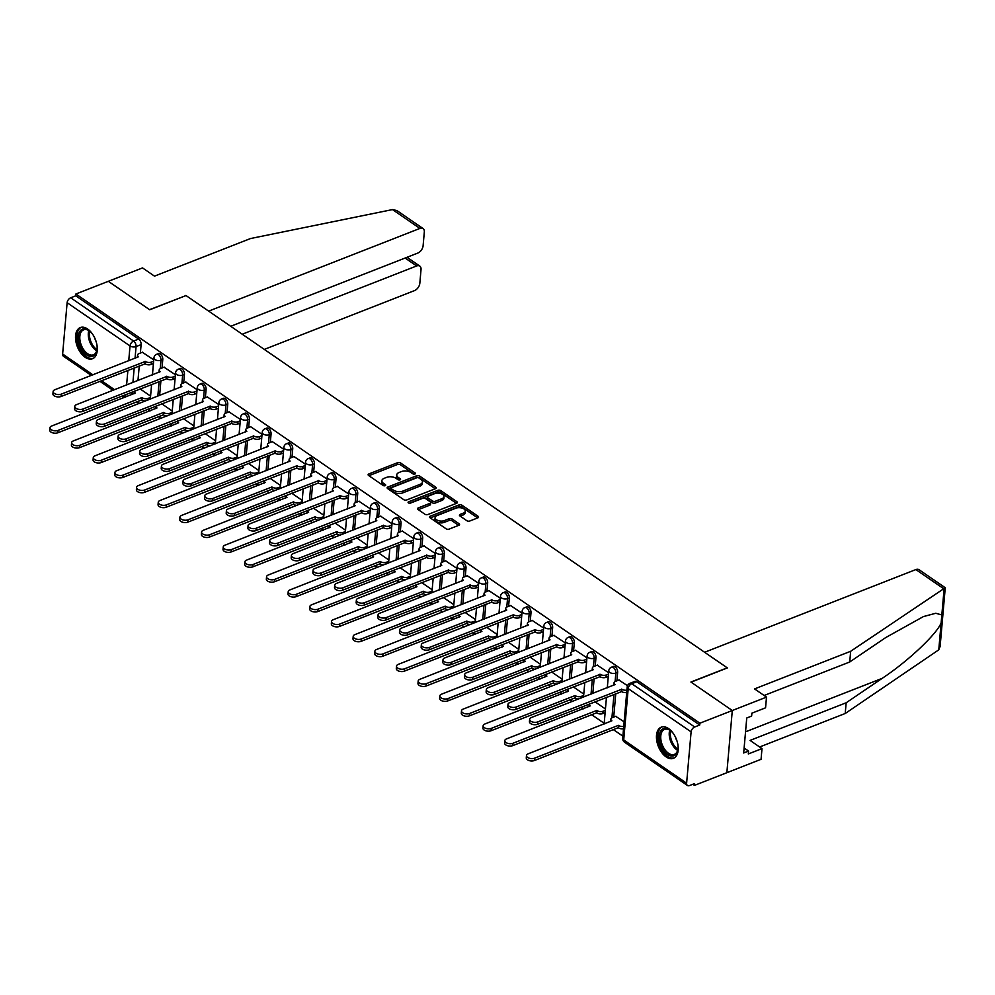 <?xml version="1.0" encoding="UTF-8"?>
<svg xmlns="http://www.w3.org/2000/svg" width="995" height="995" viewBox="0 0 995 995"><rect width="100%" height="100%" fill="white"/><g stroke="black" fill="none" stroke-linecap="round" stroke-linejoin="round"><path stroke-width="1.49" d="M414.915 474.043A1.48 0.784 5 0 0 415.437 473.521A1.48 0.784 5 0 0 415.089 472.948L400.599 462.986A2.102 1.119 5 0 0 397.639 462.675L368.859 473.943A2.102 1.119 5 0 0 368.125 474.702A2.102 1.119 5 0 0 368.635 475.51L383.112 485.473A1.48 0.784 5 0 0 385.177 485.684A1.48 0.784 5 0 0 385.699 485.162A1.48 0.784 5 0 0 385.351 484.59L383.473 483.296A6.741 3.57 5 0 1 381.869 480.709A6.741 3.57 5 0 1 384.232 478.296L386.632 477.364A6.741 3.57 5 0 1 396.109 478.359L397.975 479.652A1.48 0.784 5 0 0 400.052 479.864A1.48 0.784 5 0 0 400.562 479.341A1.48 0.784 5 0 0 400.214 478.769L398.348 477.488A6.741 3.57 5 0 1 396.744 474.889A6.741 3.57 5 0 1 399.094 472.476L401.495 471.543A6.741 3.57 5 0 1 410.972 472.538L412.85 473.831A1.48 0.784 5 0 0 414.915 474.043M87.647 329.009A16.741 9.701 -111.4 0 0 80.309 327.554A16.741 9.701 -111.4 0 0 75.819 341.061A16.741 9.701 -111.4 0 0 85.172 357.292A16.741 9.701 -111.4 0 0 92.51 358.735A16.741 9.701 -111.4 0 0 96.988 345.228A16.741 9.701 -111.4 0 0 87.647 329.009M668.578 728.601A16.741 9.701 -111.4 0 0 661.24 727.158A16.741 9.701 -111.4 0 0 656.75 740.653A16.741 9.701 -111.4 0 0 666.103 756.884A16.741 9.701 -111.4 0 0 673.441 758.327A16.741 9.701 -111.4 0 0 677.918 744.832A16.741 9.701 -111.4 0 0 668.578 728.601M466.817 520.696A2.102 1.119 5 0 0 469.777 521.007L477.849 517.848A2.102 1.119 5 0 0 478.583 517.089A2.102 1.119 5 0 0 478.085 516.281L462.003 505.224A2.102 1.119 5 0 0 459.043 504.913L430.263 516.181A2.102 1.119 5 0 0 429.529 516.927A2.102 1.119 5 0 0 430.027 517.736L446.108 528.805A2.102 1.119 5 0 0 449.068 529.116L458.819 525.298A2.102 1.119 5 0 0 459.553 524.539A2.102 1.119 5 0 0 459.056 523.731L452.178 518.992A2.102 1.119 5 0 0 449.218 518.681L444.379 520.584A5.634 2.985 5 0 1 438.26 520.609A5.634 2.985 5 0 1 435.113 517.574A5.634 2.985 5 0 1 437.091 515.559L456.033 508.146A5.634 2.985 5 0 1 462.153 508.122A5.634 2.985 5 0 1 465.287 511.144A5.634 2.985 5 0 1 463.322 513.159L460.163 514.403A2.102 1.119 5 0 0 459.429 515.149A2.102 1.119 5 0 0 459.926 515.957L466.817 520.696M230.716 326.298L417.751 253.091A6.443 3.992 124.5 0 0 423.111 245.74L424.318 231.959A6.443 3.992 124.5 0 0 423.086 228.564A6.443 3.992 124.5 0 0 419.915 228.427L392.503 209.584L250.566 238.526L154.474 276.137L142.534 267.916L108.331 281.311L149.698 309.768L186.028 295.552L727.245 667.832L690.928 682.048L732.295 710.517L699.883 723.203L75.906 293.998L75.757 295.813L70.707 297.791L133.604 341.049A4.291 2.487 68.6 0 1 136.066 346.583L135.034 358.362M185.866 295.614L149.561 309.681L108.331 281.311L75.906 293.998M435.462 488.694A2.102 1.119 5 0 0 436.196 487.936A2.102 1.119 5 0 0 435.698 487.127L419.616 476.07A2.102 1.119 5 0 0 416.656 475.759L387.876 487.015A2.102 1.119 5 0 0 387.142 487.774A2.102 1.119 5 0 0 387.64 488.582L403.721 499.652A2.102 1.119 5 0 0 406.681 499.963L435.462 488.694M440.81 490.647L456.892 501.704A2.102 1.119 5 0 1 457.389 502.512A2.102 1.119 5 0 1 456.655 503.271L427.875 514.539A2.102 1.119 5 0 1 424.915 514.228L418.037 509.49A2.102 1.119 5 0 1 417.539 508.681A2.102 1.119 5 0 1 418.273 507.923L429.939 503.358A2.102 1.119 5 0 0 430.673 502.599A2.102 1.119 5 0 0 430.176 501.791L425.611 498.657A2.102 1.119 5 0 0 422.651 498.346L410.5 503.097A1.48 0.784 5 0 1 408.895 503.109A1.48 0.784 5 0 1 408.074 502.313A1.48 0.784 5 0 1 408.584 501.791L437.85 490.336A2.102 1.119 5 0 1 440.81 490.647L440.648 492.463L456.469 503.346M766.498 697.122L765.565 707.818L751.884 713.179L751.635 716.077L746.747 717.992L743.688 752.979L748.576 751.076L748.315 753.974L761.996 748.613L761.063 759.309L726.86 772.705L732.295 710.517L691.065 682.147L727.382 667.931L704.609 652.272L915.873 569.575A6.443 3.992 -55.5 0 1 919.044 569.712L945.238 587.722L850.663 651.29L754.558 688.913L766.498 697.122L732.295 710.517L726.86 772.705L694.448 785.391L692.818 784.271M136.85 401.843L139.225 403.472M147.72 409.318L149.524 410.562M158.503 416.743L160.879 418.373M169.374 424.218L171.19 425.462M180.17 431.643L182.545 433.273M191.04 439.118L192.843 440.362M201.823 446.544L204.199 448.173M212.694 454.019L214.51 455.262M223.489 461.444L225.865 463.073M234.36 468.919L236.163 470.162M245.143 476.344L247.519 477.973M256.013 483.819L257.829 485.062M266.809 491.231L269.185 492.873M277.68 498.719L279.483 499.963M288.463 506.132L290.839 507.773M299.333 513.619L301.149 514.863M310.129 521.032L312.505 522.673M320.999 528.507L322.803 529.763M331.783 535.932L334.158 537.561M342.653 543.407L344.469 544.651M353.449 550.832L355.824 552.461M364.319 558.307L366.123 559.551M375.103 565.732L377.478 567.361M385.973 573.207L387.789 574.451M396.769 580.632L399.144 582.262M407.639 588.107L409.442 589.351M418.422 595.532L420.798 597.162M429.293 603.007L431.109 604.251M440.088 610.433L442.464 612.062M450.959 617.907L452.762 619.151M461.742 625.32L464.118 626.962M472.613 632.808L474.428 634.051M483.408 640.22L485.784 641.862M494.279 647.708L496.082 648.951M505.062 655.12L507.438 656.762M515.932 662.608L517.748 663.852M526.728 670.021L529.104 671.662M537.598 677.495L539.402 678.752M548.382 684.921L550.757 686.55M559.252 692.396L561.068 693.639M570.048 699.821L572.423 701.45M580.918 707.296L582.722 708.539M591.702 714.721L604.388 723.44M613.368 729.621L622.882 736.163M699.883 723.203L699.721 725.007L694.672 726.984A4.291 2.662 124.5 0 0 691.102 731.885L686.612 783.202A4.291 2.662 124.5 0 0 687.433 785.465A4.291 2.662 124.5 0 0 689.547 785.553L694.597 783.575L694.448 785.391M75.757 295.813L138.653 339.071A4.291 2.487 68.6 0 1 141.116 344.606L140.37 353.051M139.25 365.886L137.957 380.6M91.366 375.451L63.469 356.26A4.291 2.662 -55.5 0 1 62.635 353.996L67.125 302.691A4.291 2.662 -55.5 0 1 70.707 297.791M175.418 374.742L164.013 367.18M197.072 389.642L185.667 382.08M218.738 404.542L207.333 396.968M240.392 419.442L228.987 411.868M262.058 434.342L250.653 426.768M283.712 449.242L272.307 441.668M305.378 464.143L293.973 456.568M327.032 479.043L315.626 471.468M348.698 493.93L337.293 486.368M370.351 508.831L358.946 501.269M392.018 523.731L380.612 516.169M413.671 538.631L402.278 531.056M435.337 553.531L423.932 545.956M456.991 568.431L445.598 560.857M478.657 583.331L467.252 575.757M500.311 598.231L488.918 590.657M521.977 613.131L510.572 605.557M543.631 628.019L532.238 620.457M565.297 642.919L553.892 635.357M586.951 657.819L575.558 650.257M608.617 672.719L597.211 665.157M627.497 685.704L618.878 680.045M624.139 721.848L615.694 716.313M617.634 672.384L615.843 673.093A4.291 2.487 68.6 0 0 614.512 668.677A4.291 2.487 68.6 0 0 611.49 667.185L613.293 666.476A4.291 2.487 -111.4 0 1 616.303 667.981A4.291 2.487 -111.4 0 1 617.634 672.384L616.888 680.829M615.768 693.652L613.716 717.084M595.968 657.484L594.177 658.192A4.291 2.487 68.6 0 0 592.846 653.777A4.291 2.487 68.6 0 0 589.836 652.285L591.627 651.576A4.291 2.487 -111.4 0 1 594.637 653.081A4.291 2.487 -111.4 0 1 595.968 657.484L595.234 665.929M594.102 678.752L592.821 693.465M574.314 642.583L572.523 643.292A4.291 2.487 68.6 0 0 571.192 638.889A4.291 2.487 68.6 0 0 568.17 637.385L569.973 636.676A4.291 2.487 -111.4 0 1 572.983 638.181A4.291 2.487 -111.4 0 1 574.314 642.583L573.568 651.029M572.448 663.864L571.155 678.565M552.648 627.683L550.857 628.392A4.291 2.487 68.6 0 0 549.526 623.989A4.291 2.487 68.6 0 0 546.516 622.484L548.307 621.775A4.291 2.487 -111.4 0 1 551.317 623.28A4.291 2.487 -111.4 0 1 552.648 627.683L551.914 636.128M550.782 648.964L549.501 663.677M530.994 612.796L529.203 613.492A4.291 2.487 68.6 0 0 527.872 609.089A4.291 2.487 68.6 0 0 524.85 607.584L526.654 606.888A4.291 2.487 -111.4 0 1 529.663 608.38A4.291 2.487 -111.4 0 1 530.994 612.796L530.248 621.228M529.129 634.064L527.835 648.777M509.328 597.895L507.537 598.592A4.291 2.487 68.6 0 0 506.206 594.189A4.291 2.487 68.6 0 0 503.196 592.684L504.987 591.988A4.291 2.487 -111.4 0 1 507.997 593.48A4.291 2.487 -111.4 0 1 509.328 597.895L508.594 606.328M507.462 619.164L506.181 633.877M487.674 582.995L485.883 583.692A4.291 2.487 68.6 0 0 484.553 579.289A4.291 2.487 68.6 0 0 481.53 577.784L483.334 577.088A4.291 2.487 -111.4 0 1 486.344 578.592A4.291 2.487 -111.4 0 1 487.674 582.995L486.928 591.428M485.809 604.263L484.515 618.977M466.008 568.095L464.217 568.792A4.291 2.487 68.6 0 0 462.886 564.389A4.291 2.487 68.6 0 0 459.877 562.884L461.668 562.187A4.291 2.487 -111.4 0 1 464.677 563.692A4.291 2.487 -111.4 0 1 466.008 568.095L465.274 576.54M464.143 589.363L462.862 604.077M444.355 553.195L442.564 553.892A4.291 2.487 68.6 0 0 441.233 549.489A4.291 2.487 68.6 0 0 438.21 547.984L440.014 547.287A4.291 2.487 -111.4 0 1 443.024 548.792A4.291 2.487 -111.4 0 1 444.355 553.195L443.608 561.64M442.489 574.463L441.195 589.177M422.688 538.295L420.897 538.991A4.291 2.487 68.6 0 0 419.567 534.589A4.291 2.487 68.6 0 0 416.557 533.096L418.348 532.387A4.291 2.487 -111.4 0 1 421.358 533.892A4.291 2.487 -111.4 0 1 422.688 538.295L421.955 546.74M420.823 559.563L419.542 574.277M401.035 523.395L399.244 524.104A4.291 2.487 68.6 0 0 397.913 519.688A4.291 2.487 68.6 0 0 394.891 518.196L396.694 517.487A4.291 2.487 -111.4 0 1 399.704 518.992A4.291 2.487 -111.4 0 1 401.035 523.395L400.288 531.84M399.169 544.663L397.876 559.377M379.369 508.495L377.578 509.204A4.291 2.487 68.6 0 0 376.247 504.788A4.291 2.487 68.6 0 0 373.237 503.296L375.028 502.587A4.291 2.487 -111.4 0 1 378.038 504.092A4.291 2.487 -111.4 0 1 379.369 508.495L378.635 516.94M377.503 529.775L376.222 544.476M357.715 493.595L355.911 494.304A4.291 2.487 68.6 0 0 354.593 489.901A4.291 2.487 68.6 0 0 351.571 488.396L353.362 487.687A4.291 2.487 -111.4 0 1 356.384 489.192A4.291 2.487 -111.4 0 1 357.715 493.595L356.969 502.04M355.849 514.875L354.556 529.576M336.049 478.694L334.258 479.403A4.291 2.487 68.6 0 0 332.927 475.001A4.291 2.487 68.6 0 0 329.917 473.496L331.708 472.799A4.291 2.487 -111.4 0 1 334.718 474.292A4.291 2.487 -111.4 0 1 336.049 478.694L335.315 487.14M334.183 499.975L332.902 514.689M314.395 463.807L312.592 464.503A4.291 2.487 68.6 0 0 311.273 460.1A4.291 2.487 68.6 0 0 308.251 458.596L310.042 457.899A4.291 2.487 -111.4 0 1 313.064 459.392A4.291 2.487 -111.4 0 1 314.395 463.807L313.649 472.239M312.529 485.075L311.236 499.788M292.729 448.907L290.938 449.603A4.291 2.487 68.6 0 0 289.607 445.2A4.291 2.487 68.6 0 0 286.597 443.695L288.388 442.999A4.291 2.487 -111.4 0 1 291.398 444.504A4.291 2.487 -111.4 0 1 292.729 448.907L291.995 457.339M290.863 470.175L289.582 484.888M271.075 434.007L269.272 434.703A4.291 2.487 68.6 0 0 267.953 430.3A4.291 2.487 68.6 0 0 264.931 428.795L266.722 428.099A4.291 2.487 -111.4 0 1 269.744 429.604A4.291 2.487 -111.4 0 1 271.075 434.007L270.329 442.439M269.21 455.275L267.916 469.988M249.409 419.106L247.618 419.803A4.291 2.487 68.6 0 0 246.287 415.4A4.291 2.487 68.6 0 0 243.277 413.895L245.068 413.199A4.291 2.487 -111.4 0 1 248.078 414.704A4.291 2.487 -111.4 0 1 249.409 419.106L248.675 427.551M247.544 440.375L246.262 455.088M227.755 404.206L225.952 404.903A4.291 2.487 68.6 0 0 224.634 400.5A4.291 2.487 68.6 0 0 221.611 398.995L223.402 398.298A4.291 2.487 -111.4 0 1 226.425 399.803A4.291 2.487 -111.4 0 1 227.755 404.206L227.009 412.651M225.89 425.474L224.596 440.188M206.089 389.306L204.298 390.015A4.291 2.487 68.6 0 0 202.968 385.6A4.291 2.487 68.6 0 0 199.958 384.107L201.749 383.398A4.291 2.487 -111.4 0 1 204.759 384.903A4.291 2.487 -111.4 0 1 206.089 389.306L205.356 397.751M204.224 410.574L202.943 425.288M184.436 374.406L182.632 375.115A4.291 2.487 68.6 0 0 181.314 370.7A4.291 2.487 68.6 0 0 178.292 369.207L180.083 368.498A4.291 2.487 -111.4 0 1 183.105 370.003A4.291 2.487 -111.4 0 1 184.436 374.406L183.689 382.851M182.57 395.674L181.277 410.388M162.77 359.506L160.979 360.215A4.291 2.487 68.6 0 0 159.648 355.812A4.291 2.487 68.6 0 0 156.638 354.307L158.429 353.598A4.291 2.487 -111.4 0 1 161.439 355.103A4.291 2.487 -111.4 0 1 162.77 359.506L162.036 367.951M160.904 380.786L159.623 395.488M153.752 359.842L142.347 352.28M150.581 396.109L140.133 388.921M699.721 725.007L636.825 681.749A4.291 2.487 -111.4 0 0 634.947 681.376L629.897 683.354A4.291 2.487 68.6 0 1 631.775 683.727L694.672 726.984M172.247 411.01L161.787 403.808M193.901 425.91L183.453 418.708M215.567 440.81L205.107 433.609M237.22 455.71L226.773 448.509M258.887 470.598L248.427 463.409M280.54 485.498L270.093 478.309M302.206 500.398L291.746 493.209M323.86 515.298L313.413 508.109M345.526 530.198L335.066 523.009M367.18 545.098L356.732 537.909M388.846 559.998L378.386 552.797M410.5 574.899L400.052 567.697M432.166 589.799L421.706 582.597M453.819 604.686L443.372 597.497M475.486 619.587L465.026 612.398M497.139 634.487L486.692 627.298M518.805 649.387L508.346 642.198M540.459 664.287L530.012 657.098M562.125 679.187L551.665 671.998M583.779 694.087L573.331 686.898M605.445 708.987L594.985 701.786M396.744 474.889L396.582 476.704A6.741 3.57 5 0 0 398.187 479.291L398.348 477.488M399.206 480L398.187 479.291M381.869 480.709L381.719 482.525A6.741 3.57 5 0 0 383.311 485.112L383.473 483.296M384.331 485.821L383.311 485.112M414.069 474.18L400.45 464.802A2.102 1.119 5 0 0 397.49 464.491L368.884 475.685M435.275 488.769L419.455 477.886A2.102 1.119 5 0 0 416.495 477.575L387.901 488.769M418.883 477.973A1.48 0.784 5 0 0 416.805 477.762L391.545 487.649A1.48 0.784 5 0 0 391.023 488.172A1.48 0.784 5 0 0 391.383 488.744L393.361 490.1A6.741 3.57 5 0 0 402.838 491.095L420.101 484.341A6.741 3.57 5 0 0 422.452 481.928A6.741 3.57 5 0 0 420.848 479.329L418.883 477.973M391.023 488.172L390.873 489.988A1.48 0.784 5 0 0 391.222 490.547L391.383 488.744M422.452 481.928L422.29 483.744A6.741 3.57 5 0 1 419.94 486.145L402.676 492.911A6.741 3.57 5 0 1 393.199 491.916L391.222 490.547M418.298 509.664L429.778 505.174A2.102 1.119 5 0 0 430.512 504.415L430.673 502.599M409.418 503.209L437.688 492.152L437.85 490.336M442.054 498.619A5.634 2.985 5 0 0 444.019 496.604A5.634 2.985 5 0 0 440.872 493.582A5.634 2.985 5 0 0 434.765 493.607L428.086 496.219A2.102 1.119 5 0 0 427.353 496.965A2.102 1.119 5 0 0 427.85 497.774L432.415 500.92A2.102 1.119 5 0 0 435.375 501.231L442.054 498.619L441.892 500.435A5.634 2.985 5 0 0 443.857 498.408L444.019 496.604M427.353 496.965L427.191 498.781A2.102 1.119 5 0 0 427.688 499.589L427.85 497.774M441.892 500.435L435.213 503.047A2.102 1.119 5 0 1 432.253 502.736L427.688 499.589M440.648 492.463A2.102 1.119 5 0 0 437.688 492.152M465.287 511.144L465.138 512.96A5.634 2.985 5 0 1 463.16 514.975L460.187 516.144M435.113 517.574L434.964 519.39A5.634 2.985 5 0 0 438.099 522.412A5.634 2.985 5 0 0 444.218 522.387L444.379 520.584M458.645 525.372L452.016 520.808A2.102 1.119 5 0 0 449.056 520.497L444.218 522.387M477.662 517.922L461.842 507.04A2.102 1.119 5 0 0 458.882 506.729L430.288 517.922M145.345 401.084A4.291 2.276 -175 0 1 141.949 400.065L142.161 397.714A4.291 2.276 5 0 0 148.193 398.348L150.469 397.453M134.375 391.172A4.291 2.276 5 0 0 134.337 391.383A4.291 2.276 5 0 0 135.357 393.037L51.678 426.009A4.938 2.612 5 0 0 49.961 427.775A4.938 2.612 5 0 0 52.71 430.425A4.938 2.612 5 0 0 58.071 430.4L141.949 397.565M141.75 399.928L57.859 432.763A4.938 2.612 -175 0 1 52.499 432.788A4.938 2.612 -175 0 1 49.75 430.138L49.961 427.775M142.608 352.18L139.014 353.586A4.291 2.276 5 0 0 137.509 355.115A4.291 2.276 5 0 0 138.529 356.77L54.849 389.741A4.938 2.612 5 0 0 53.133 391.508A4.938 2.612 5 0 0 55.882 394.169A4.938 2.612 5 0 0 61.242 394.144L145.332 361.446A4.291 2.276 5 0 0 151.364 362.08L151.165 364.444A4.291 2.276 -175 0 1 145.121 363.809L61.031 396.495A4.938 2.612 -175 0 1 55.67 396.52A4.938 2.612 -175 0 1 52.922 393.871L53.133 391.508M153.429 363.548L151.165 364.444M153.64 361.197L151.364 362.08M145.121 361.309L144.922 363.66M166.998 415.985A4.291 2.276 -175 0 1 163.615 414.965L163.814 412.614A4.291 2.276 5 0 0 169.859 413.248L172.123 412.353M156.041 406.06A4.291 2.276 5 0 0 155.991 406.283A4.291 2.276 5 0 0 157.011 407.938L73.344 440.909A4.938 2.612 5 0 0 71.615 442.675A4.938 2.612 5 0 0 74.364 445.325A4.938 2.612 5 0 0 79.724 445.3L163.615 412.465M163.404 414.828L79.525 447.663A4.938 2.612 -175 0 1 74.165 447.688A4.938 2.612 -175 0 1 71.416 445.026L71.615 442.675M188.664 430.885A4.291 2.276 -175 0 1 185.269 429.865L185.48 427.514A4.291 2.276 5 0 0 191.513 428.148L193.789 427.253M177.695 420.96A4.291 2.276 5 0 0 177.657 421.183A4.291 2.276 5 0 0 178.677 422.825L94.998 455.81A4.938 2.612 5 0 0 93.281 457.576A4.938 2.612 5 0 0 96.03 460.225A4.938 2.612 5 0 0 101.39 460.2L185.269 427.365M185.07 429.728L101.179 462.563A4.938 2.612 -175 0 1 95.819 462.575A4.938 2.612 -175 0 1 93.07 459.926L93.281 457.576M392.503 209.584L396.893 210.554L423.086 228.564M264.309 349.394L414.467 290.627A6.443 3.992 124.5 0 0 419.828 283.264L421.034 269.496A6.443 3.992 124.5 0 0 419.803 266.1A6.443 3.992 124.5 0 0 416.631 265.964L405.114 258.041M242.245 334.221L416.631 265.964M185.878 295.453L208.651 311.124L419.915 228.427M761.996 748.613L750.056 740.404L846.16 702.781L845.215 713.49L938.77 649.834L940.113 646.501L945.25 587.759M846.16 702.781L882.142 678.366C907.651 661.575 937.004 633.952 941.133 622.845L941.83 614.947L935.76 613.268L923.422 616.577L885.712 637.571L849.73 661.986L764.135 695.493M845.215 713.49L759.633 746.984M850.663 651.29L849.73 661.986M748.576 751.076L744.123 748.004M96.963 345.029A14.49 8.395 68.6 0 1 97.075 349.083A14.49 8.395 68.6 0 1 96.975 349.954A14.49 8.395 68.6 0 1 86.304 354.63A14.49 8.395 68.6 0 1 78.331 336.186A14.49 8.395 68.6 0 1 89.55 330.974A14.49 8.395 68.6 0 1 92.883 334.606M89.898 331.26A13.408 7.773 -111.4 0 0 83.63 329.83A13.408 7.773 -111.4 0 0 79.849 336.347A13.408 7.773 -111.4 0 0 83.99 350.116A13.408 7.773 -111.4 0 0 93.418 354.805A13.408 7.773 -111.4 0 0 97.037 349.506M81.391 327.255A16.629 9.639 -111.4 0 0 76.951 335.24A16.629 9.639 -111.4 0 0 81.963 352.13A16.629 9.639 -111.4 0 0 93.518 358.212M94.649 337.778A9.552 5.535 -111.4 0 0 96.105 341.496M677.893 744.621A14.49 8.395 68.6 0 1 678.005 748.675A14.49 8.395 68.6 0 1 677.906 749.546A14.49 8.395 68.6 0 1 667.235 754.235A14.49 8.395 68.6 0 1 659.262 735.79A14.49 8.395 68.6 0 1 670.481 730.566A14.49 8.395 68.6 0 1 673.814 734.198M670.829 730.852A13.408 7.773 -111.4 0 0 664.561 729.422A13.408 7.773 -111.4 0 0 660.779 735.939A13.408 7.773 -111.4 0 0 664.921 749.708A13.408 7.773 -111.4 0 0 674.349 754.409A13.408 7.773 -111.4 0 0 677.968 749.098M662.322 726.847A16.629 9.639 -111.4 0 0 657.882 734.832A16.629 9.639 -111.4 0 0 662.894 751.722A16.629 9.639 -111.4 0 0 674.448 757.817M675.58 737.37A9.552 5.535 -111.4 0 0 677.035 741.088M164.262 367.08L160.668 368.486A4.291 2.276 5 0 0 159.175 370.016A4.291 2.276 5 0 0 160.183 371.67L76.516 404.642A4.938 2.612 5 0 0 74.787 406.408A4.938 2.612 5 0 0 77.535 409.057A4.938 2.612 5 0 0 82.896 409.044L166.986 376.346A4.291 2.276 5 0 0 173.03 376.981L172.819 379.344A4.291 2.276 -175 0 1 166.787 378.709L82.697 411.395A4.938 2.612 -175 0 1 77.336 411.42A4.938 2.612 -175 0 1 74.588 408.771L74.787 406.408M175.095 378.448L172.819 379.344M175.294 376.098L173.03 376.981M166.787 376.209L166.575 378.56M185.928 381.981L182.334 383.386A4.291 2.276 5 0 0 180.829 384.916A4.291 2.276 5 0 0 181.849 386.57L98.169 419.542A4.938 2.612 5 0 0 96.453 421.308A4.938 2.612 5 0 0 99.201 423.957A4.938 2.612 5 0 0 104.562 423.932L188.652 391.246A4.291 2.276 5 0 0 194.684 391.881L194.485 394.244A4.291 2.276 -175 0 1 188.441 393.61L104.351 426.295A4.938 2.612 -175 0 1 98.99 426.32A4.938 2.612 -175 0 1 96.241 423.671L96.453 421.308M196.749 393.348L194.485 394.244M196.96 390.998L194.684 391.881M188.441 391.11L188.242 393.46M210.318 445.785A4.291 2.276 -175 0 1 206.935 444.765L207.134 442.414A4.291 2.276 5 0 0 213.179 443.049L215.442 442.153M199.361 435.86A4.291 2.276 5 0 0 199.311 436.084A4.291 2.276 5 0 0 200.331 437.725L116.664 470.71A4.938 2.612 5 0 0 114.935 472.476A4.938 2.612 5 0 0 117.684 475.125A4.938 2.612 5 0 0 123.044 475.1L206.935 442.265M206.724 444.628L122.845 477.451A4.938 2.612 -175 0 1 117.485 477.476A4.938 2.612 -175 0 1 114.736 474.826L114.935 472.476M231.984 460.673A4.291 2.276 -175 0 1 228.589 459.665L228.8 457.302A4.291 2.276 5 0 0 234.832 457.949L237.108 457.053M221.014 450.76A4.291 2.276 5 0 0 220.977 450.984A4.291 2.276 5 0 0 221.997 452.625L138.317 485.61A4.938 2.612 5 0 0 136.601 487.376A4.938 2.612 5 0 0 139.35 490.025A4.938 2.612 5 0 0 144.71 490L228.589 457.165M228.39 459.516L144.499 492.351A4.938 2.612 -175 0 1 139.138 492.376A4.938 2.612 -175 0 1 136.39 489.727L136.601 487.376M253.638 475.573A4.291 2.276 -175 0 1 250.255 474.565L250.454 472.202A4.291 2.276 5 0 0 256.499 472.836L258.762 471.953M242.68 465.66A4.291 2.276 5 0 0 242.631 465.884A4.291 2.276 5 0 0 243.651 467.526L159.984 500.51A4.938 2.612 5 0 0 158.255 502.276A4.938 2.612 5 0 0 161.003 504.925A4.938 2.612 5 0 0 166.364 504.9L250.255 472.065M250.043 474.416L166.165 507.251A4.938 2.612 -175 0 1 160.804 507.276A4.938 2.612 -175 0 1 158.056 504.627L158.255 502.276M207.582 396.868L203.987 398.286A4.291 2.276 5 0 0 202.495 399.816A4.291 2.276 5 0 0 203.502 401.47L119.835 434.442A4.938 2.612 5 0 0 118.106 436.208A4.938 2.612 5 0 0 120.855 438.857A4.938 2.612 5 0 0 126.216 438.832L210.306 406.147A4.291 2.276 5 0 0 216.35 406.781L216.139 409.144A4.291 2.276 -175 0 1 210.107 408.51L126.017 441.195A4.938 2.612 -175 0 1 120.656 441.22A4.938 2.612 -175 0 1 117.907 438.571L118.106 436.208M218.415 408.248L216.139 409.144M218.614 405.898L216.35 406.781M210.107 405.997L209.895 408.36M229.248 411.768L225.654 413.186A4.291 2.276 5 0 0 224.149 414.716A4.291 2.276 5 0 0 225.168 416.37L141.489 449.342A4.938 2.612 5 0 0 139.773 451.108A4.938 2.612 5 0 0 142.521 453.757A4.938 2.612 5 0 0 147.882 453.732L231.972 421.047A4.291 2.276 5 0 0 238.004 421.681L237.805 424.032A4.291 2.276 -175 0 1 231.76 423.397L147.67 456.096A4.938 2.612 -175 0 1 142.31 456.12A4.938 2.612 -175 0 1 139.561 453.471L139.773 451.108M240.069 423.149L237.805 424.032M240.28 420.785L238.004 421.681M231.76 420.897L231.561 423.261M250.902 426.668L247.307 428.074A4.291 2.276 5 0 0 245.815 429.616A4.291 2.276 5 0 0 246.822 431.27L163.155 464.242A4.938 2.612 5 0 0 161.426 466.008A4.938 2.612 5 0 0 164.175 468.657A4.938 2.612 5 0 0 169.536 468.633L253.625 435.947A4.291 2.276 5 0 0 259.67 436.581L259.459 438.932A4.291 2.276 -175 0 1 253.426 438.297L169.337 470.996A4.938 2.612 -175 0 1 163.976 471.021A4.938 2.612 -175 0 1 161.227 468.359L161.426 466.008M261.735 438.049L259.459 438.932M261.934 435.686L259.67 436.581M253.426 435.798L253.215 438.161M275.304 490.473A4.291 2.276 -175 0 1 271.909 489.465L272.12 487.102A4.291 2.276 5 0 0 278.152 487.737L280.428 486.853M264.334 480.56A4.291 2.276 5 0 0 264.297 480.772A4.291 2.276 5 0 0 265.317 482.426L181.637 515.398A4.938 2.612 5 0 0 179.921 517.164A4.938 2.612 5 0 0 182.67 519.813A4.938 2.612 5 0 0 188.03 519.8L271.909 486.965M271.71 489.316L187.819 522.151A4.938 2.612 -175 0 1 182.458 522.176A4.938 2.612 -175 0 1 179.709 519.527L179.921 517.164M272.568 441.569L268.973 442.974A4.291 2.276 5 0 0 267.468 444.516A4.291 2.276 5 0 0 268.488 446.158L184.809 479.142A4.938 2.612 5 0 0 183.092 480.908A4.938 2.612 5 0 0 185.841 483.558A4.938 2.612 5 0 0 191.202 483.533L275.292 450.847A4.291 2.276 5 0 0 281.324 451.481L281.125 453.832A4.291 2.276 -175 0 1 275.08 453.198L190.99 485.896A4.938 2.612 -175 0 1 185.63 485.908A4.938 2.612 -175 0 1 182.881 483.259L183.092 480.908M283.388 452.949L281.125 453.832M283.6 450.586L281.324 451.481M275.08 450.698L274.881 453.061M296.958 505.373A4.291 2.276 -175 0 1 293.575 504.365L293.774 502.002A4.291 2.276 5 0 0 299.818 502.637L302.082 501.754M286 495.46A4.291 2.276 5 0 0 285.951 495.672A4.291 2.276 5 0 0 286.97 497.326L203.303 530.298A4.938 2.612 5 0 0 201.575 532.064A4.938 2.612 5 0 0 204.323 534.713A4.938 2.612 5 0 0 209.684 534.701L293.575 501.866M293.363 504.216L209.485 537.051A4.938 2.612 -175 0 1 204.124 537.076A4.938 2.612 -175 0 1 201.376 534.427L201.575 532.064M294.221 456.469L290.627 457.874A4.291 2.276 5 0 0 289.135 459.416A4.291 2.276 5 0 0 290.142 461.058L206.475 494.042A4.938 2.612 5 0 0 204.746 495.808A4.938 2.612 5 0 0 207.495 498.458A4.938 2.612 5 0 0 212.855 498.433L296.945 465.747A4.291 2.276 5 0 0 302.99 466.381L302.778 468.732A4.291 2.276 -175 0 1 296.746 468.098L212.656 500.783A4.938 2.612 -175 0 1 207.296 500.808A4.938 2.612 -175 0 1 204.547 498.159L204.746 495.808M305.055 467.849L302.778 468.732M305.254 465.486L302.99 466.381M296.746 465.598L296.535 467.961M318.624 520.273A4.291 2.276 -175 0 1 315.228 519.266L315.44 516.903A4.291 2.276 5 0 0 321.472 517.537L323.748 516.654M307.654 510.36A4.291 2.276 5 0 0 307.617 510.572A4.291 2.276 5 0 0 308.637 512.226L224.957 545.198A4.938 2.612 5 0 0 223.241 546.964A4.938 2.612 5 0 0 225.989 549.613A4.938 2.612 5 0 0 231.35 549.588L315.228 516.766M315.029 519.116L231.138 551.951A4.938 2.612 -175 0 1 225.778 551.976A4.938 2.612 -175 0 1 223.029 549.327L223.241 546.964M315.888 471.369L312.293 472.774A4.291 2.276 5 0 0 310.788 474.316A4.291 2.276 5 0 0 311.808 475.958L228.129 508.942A4.938 2.612 5 0 0 226.412 510.709A4.938 2.612 5 0 0 229.161 513.358A4.938 2.612 5 0 0 234.521 513.333L318.611 480.635A4.291 2.276 5 0 0 324.644 481.281L324.445 483.632A4.291 2.276 -175 0 1 318.4 482.998L234.31 515.684A4.938 2.612 -175 0 1 228.95 515.708A4.938 2.612 -175 0 1 226.201 513.059L226.412 510.709M326.708 482.749L324.445 483.632M326.92 480.386L324.644 481.281M318.4 480.498L318.201 482.849M340.278 535.173A4.291 2.276 -175 0 1 336.895 534.153L337.094 531.803A4.291 2.276 5 0 0 343.138 532.437L345.402 531.541M329.32 525.26A4.291 2.276 5 0 0 329.27 525.472A4.291 2.276 5 0 0 330.29 527.126L246.623 560.098A4.938 2.612 5 0 0 244.894 561.864A4.938 2.612 5 0 0 247.643 564.513A4.938 2.612 5 0 0 253.004 564.488L336.895 531.653M336.683 534.016L252.805 566.851A4.938 2.612 -175 0 1 247.444 566.876A4.938 2.612 -175 0 1 244.695 564.227L244.894 561.864M337.541 486.269L333.947 487.674A4.291 2.276 5 0 0 332.454 489.217A4.291 2.276 5 0 0 333.462 490.858L249.795 523.843A4.938 2.612 5 0 0 248.066 525.609A4.938 2.612 5 0 0 250.815 528.258A4.938 2.612 5 0 0 256.175 528.233L340.265 495.535A4.291 2.276 5 0 0 346.31 496.169L346.098 498.532A4.291 2.276 -175 0 1 340.066 497.898L255.976 530.584A4.938 2.612 -175 0 1 250.616 530.609A4.938 2.612 -175 0 1 247.867 527.959L248.066 525.609M348.374 497.637L346.098 498.532M348.573 495.286L346.31 496.169M340.066 495.398L339.855 497.749M361.944 550.073A4.291 2.276 -175 0 1 358.548 549.053L358.76 546.703A4.291 2.276 5 0 0 364.792 547.337L367.068 546.442M350.974 540.161A4.291 2.276 5 0 0 350.937 540.372A4.291 2.276 5 0 0 351.956 542.026L268.277 574.998A4.938 2.612 5 0 0 266.56 576.764A4.938 2.612 5 0 0 269.309 579.413A4.938 2.612 5 0 0 274.67 579.388L358.548 546.553M358.349 548.917L274.458 581.752A4.938 2.612 -175 0 1 269.098 581.776A4.938 2.612 -175 0 1 266.349 579.127L266.56 576.764M383.597 564.973A4.291 2.276 -175 0 1 380.214 563.954L380.413 561.603A4.291 2.276 5 0 0 386.458 562.237L388.722 561.342M372.64 555.048A4.291 2.276 5 0 0 372.603 555.272A4.291 2.276 5 0 0 373.61 556.914L289.943 589.898A4.938 2.612 5 0 0 288.214 591.664A4.938 2.612 5 0 0 290.963 594.313A4.938 2.612 5 0 0 296.323 594.289L380.214 561.454M380.003 563.817L296.124 596.652A4.938 2.612 -175 0 1 290.764 596.664A4.938 2.612 -175 0 1 288.015 594.015L288.214 591.664M405.263 579.874A4.291 2.276 -175 0 1 401.868 578.854L402.079 576.503A4.291 2.276 5 0 0 408.112 577.137L410.388 576.242M394.294 569.948A4.291 2.276 5 0 0 394.256 570.172A4.291 2.276 5 0 0 395.276 571.814L311.597 604.798A4.938 2.612 5 0 0 309.88 606.564A4.938 2.612 5 0 0 312.629 609.214A4.938 2.612 5 0 0 317.99 609.189L401.868 576.354M401.669 578.717L317.778 611.552A4.938 2.612 -175 0 1 312.418 611.564A4.938 2.612 -175 0 1 309.669 608.915L309.88 606.564M426.917 594.761A4.291 2.276 -175 0 1 423.534 593.754L423.733 591.403A4.291 2.276 5 0 0 429.778 592.037L432.041 591.142M415.96 584.849A4.291 2.276 5 0 0 415.922 585.072A4.291 2.276 5 0 0 416.93 586.714L333.263 619.698A4.938 2.612 5 0 0 331.534 621.465A4.938 2.612 5 0 0 334.283 624.114A4.938 2.612 5 0 0 339.643 624.089L423.534 591.254M423.323 593.617L339.444 626.44A4.938 2.612 -175 0 1 334.084 626.464A4.938 2.612 -175 0 1 331.335 623.815L331.534 621.465M448.583 609.661A4.291 2.276 -175 0 1 445.188 608.654L445.399 606.291A4.291 2.276 5 0 0 451.431 606.925L453.708 606.042M437.613 599.749A4.291 2.276 5 0 0 437.576 599.973A4.291 2.276 5 0 0 438.596 601.614L354.916 634.599A4.938 2.612 5 0 0 353.2 636.365A4.938 2.612 5 0 0 355.949 639.014A4.938 2.612 5 0 0 361.309 638.989L445.188 606.154M444.989 608.505L361.098 641.34A4.938 2.612 -175 0 1 355.737 641.365A4.938 2.612 -175 0 1 352.989 638.715L353.2 636.365M470.237 624.562A4.291 2.276 -175 0 1 466.854 623.554L467.053 621.191A4.291 2.276 5 0 0 473.098 621.825L475.361 620.942M459.28 614.649A4.291 2.276 5 0 0 459.242 614.86A4.291 2.276 5 0 0 460.25 616.514L376.583 649.486A4.938 2.612 5 0 0 374.854 651.252A4.938 2.612 5 0 0 377.603 653.914A4.938 2.612 5 0 0 382.963 653.889L466.854 621.054M466.643 623.405L382.764 656.24A4.938 2.612 -175 0 1 377.403 656.265A4.938 2.612 -175 0 1 374.655 653.615L374.854 651.252M359.207 501.169L355.613 502.574A4.291 2.276 5 0 0 354.108 504.104A4.291 2.276 5 0 0 355.128 505.758L271.448 538.73A4.938 2.612 5 0 0 269.732 540.496A4.938 2.612 5 0 0 272.481 543.146A4.938 2.612 5 0 0 277.841 543.133L361.931 510.435A4.291 2.276 5 0 0 367.963 511.069L367.764 513.432A4.291 2.276 -175 0 1 361.72 512.798L277.63 545.484A4.938 2.612 -175 0 1 272.269 545.509A4.938 2.612 -175 0 1 269.521 542.86L269.732 540.496M370.028 512.537L367.764 513.432M370.239 510.186L367.963 511.069M361.72 510.298L361.521 512.649M380.861 516.069L377.267 517.475A4.291 2.276 5 0 0 375.774 519.004A4.291 2.276 5 0 0 376.782 520.659L293.115 553.63A4.938 2.612 5 0 0 291.386 555.397A4.938 2.612 5 0 0 294.134 558.046A4.938 2.612 5 0 0 299.495 558.033L383.585 525.335A4.291 2.276 5 0 0 389.63 525.969L389.418 528.333A4.291 2.276 -175 0 1 383.386 527.698L299.296 560.384A4.938 2.612 -175 0 1 293.935 560.409A4.938 2.612 -175 0 1 291.187 557.76L291.386 555.397M391.694 527.437L389.418 528.333M391.893 525.086L389.63 525.969M383.386 525.198L383.174 527.549M402.527 530.957L398.933 532.375A4.291 2.276 5 0 0 397.428 533.905A4.291 2.276 5 0 0 398.448 535.559L314.768 568.531A4.938 2.612 5 0 0 313.052 570.297A4.938 2.612 5 0 0 315.801 572.946A4.938 2.612 5 0 0 321.161 572.921L405.251 540.235A4.291 2.276 5 0 0 411.283 540.87L411.084 543.233A4.291 2.276 -175 0 1 405.04 542.598L320.95 575.284A4.938 2.612 -175 0 1 315.589 575.309A4.938 2.612 -175 0 1 312.84 572.66L313.052 570.297M413.348 542.337L411.084 543.233M413.559 539.986L411.283 540.87M405.04 540.098L404.841 542.449M424.181 545.857L420.587 547.275A4.291 2.276 5 0 0 419.094 548.805A4.291 2.276 5 0 0 420.101 550.459L336.434 583.431A4.938 2.612 5 0 0 334.706 585.197A4.938 2.612 5 0 0 337.454 587.846A4.938 2.612 5 0 0 342.815 587.821L426.905 555.135A4.291 2.276 5 0 0 432.949 555.77L432.738 558.133A4.291 2.276 -175 0 1 426.706 557.486L342.616 590.184A4.938 2.612 -175 0 1 337.255 590.209A4.938 2.612 -175 0 1 334.507 587.56L334.706 585.197M435.014 557.237L432.738 558.133M435.213 554.874L432.949 555.77M426.706 554.986L426.494 557.349M445.847 560.757L442.253 562.163A4.291 2.276 5 0 0 440.748 563.705A4.291 2.276 5 0 0 441.768 565.359L358.088 598.331A4.938 2.612 5 0 0 356.372 600.097A4.938 2.612 5 0 0 359.12 602.746A4.938 2.612 5 0 0 364.481 602.721L448.571 570.035A4.291 2.276 5 0 0 454.603 570.67L454.404 573.02A4.291 2.276 -175 0 1 448.359 572.386L364.269 605.084A4.938 2.612 -175 0 1 358.909 605.109A4.938 2.612 -175 0 1 356.16 602.46L356.372 600.097M456.668 572.137L454.404 573.02M456.879 569.774L454.603 570.67M448.359 569.886L448.16 572.249M467.501 575.657L463.906 577.063A4.291 2.276 5 0 0 462.414 578.605A4.291 2.276 5 0 0 463.421 580.247L379.754 613.231A4.938 2.612 5 0 0 378.025 614.997A4.938 2.612 5 0 0 380.774 617.646A4.938 2.612 5 0 0 386.135 617.621L470.225 584.936A4.291 2.276 5 0 0 476.269 585.57L476.058 587.921A4.291 2.276 -175 0 1 470.026 587.286L385.936 619.985A4.938 2.612 -175 0 1 380.575 619.997A4.938 2.612 -175 0 1 377.826 617.348L378.025 614.997M478.334 587.038L476.058 587.921M478.533 584.674L476.269 585.57M470.026 584.786L469.814 587.149M491.903 639.462A4.291 2.276 -175 0 1 488.508 638.454L488.719 636.091A4.291 2.276 5 0 0 494.751 636.725L497.027 635.842M480.933 629.549A4.291 2.276 5 0 0 480.896 629.76A4.291 2.276 5 0 0 481.916 631.415L398.236 664.386A4.938 2.612 5 0 0 396.52 666.153A4.938 2.612 5 0 0 399.269 668.802A4.938 2.612 5 0 0 404.629 668.789L488.508 635.954M488.309 638.305L404.418 671.14A4.938 2.612 -175 0 1 399.057 671.165A4.938 2.612 -175 0 1 396.308 668.516L396.52 666.153M489.167 590.557L485.572 591.963A4.291 2.276 5 0 0 484.067 593.505A4.291 2.276 5 0 0 485.087 595.147L401.408 628.131A4.938 2.612 5 0 0 399.691 629.897A4.938 2.612 5 0 0 402.44 632.546A4.938 2.612 5 0 0 407.801 632.521L491.891 599.836A4.291 2.276 5 0 0 497.923 600.47L497.724 602.821A4.291 2.276 -175 0 1 491.679 602.186L407.589 634.885A4.938 2.612 -175 0 1 402.229 634.897A4.938 2.612 -175 0 1 399.48 632.248L399.691 629.897M499.987 601.938L497.724 602.821M500.199 599.575L497.923 600.47M491.679 599.687L491.48 602.05M513.557 654.362A4.291 2.276 -175 0 1 510.174 653.354L510.373 650.991A4.291 2.276 5 0 0 516.417 651.625L518.681 650.742M502.599 644.449A4.291 2.276 5 0 0 502.562 644.661A4.291 2.276 5 0 0 503.569 646.315L419.902 679.286A4.938 2.612 5 0 0 418.174 681.053A4.938 2.612 5 0 0 420.922 683.702A4.938 2.612 5 0 0 426.283 683.677L510.174 650.854M509.962 653.205L426.084 686.04A4.938 2.612 -175 0 1 420.723 686.065A4.938 2.612 -175 0 1 417.975 683.416L418.174 681.053M510.821 605.457L507.226 606.863A4.291 2.276 5 0 0 505.734 608.405A4.291 2.276 5 0 0 506.741 610.047L423.074 643.031A4.938 2.612 5 0 0 421.345 644.797A4.938 2.612 5 0 0 424.094 647.446A4.938 2.612 5 0 0 429.454 647.422L513.544 614.736A4.291 2.276 5 0 0 519.589 615.37L519.378 617.721A4.291 2.276 -175 0 1 513.345 617.087L429.255 649.772A4.938 2.612 -175 0 1 423.895 649.797A4.938 2.612 -175 0 1 421.146 647.148L421.345 644.797M521.654 616.838L519.378 617.721M521.853 614.475L519.589 615.37M513.345 614.587L513.134 616.95M535.223 669.262A4.291 2.276 -175 0 1 531.827 668.254L532.039 665.891A4.291 2.276 5 0 0 538.071 666.526L540.347 665.643M524.253 659.349A4.291 2.276 5 0 0 524.216 659.561A4.291 2.276 5 0 0 525.236 661.215L441.556 694.187A4.938 2.612 5 0 0 439.84 695.953A4.938 2.612 5 0 0 442.588 698.602A4.938 2.612 5 0 0 447.949 698.577L531.827 665.742M531.628 668.105L447.738 700.94A4.938 2.612 -175 0 1 442.377 700.965A4.938 2.612 -175 0 1 439.628 698.316L439.84 695.953M532.487 620.358L528.892 621.763A4.291 2.276 5 0 0 527.387 623.305A4.291 2.276 5 0 0 528.407 624.947L444.728 657.931A4.938 2.612 5 0 0 443.011 659.697A4.938 2.612 5 0 0 445.76 662.347A4.938 2.612 5 0 0 451.121 662.322L535.21 629.624A4.291 2.276 5 0 0 541.243 630.258L541.044 632.621A4.291 2.276 -175 0 1 534.999 631.987L450.909 664.672A4.938 2.612 -175 0 1 445.549 664.697A4.938 2.612 -175 0 1 442.8 662.048L443.011 659.697M543.307 631.726L541.044 632.621M543.519 629.375L541.243 630.258M534.999 629.487L534.8 631.837M556.877 684.162A4.291 2.276 -175 0 1 553.494 683.142L553.693 680.791A4.291 2.276 5 0 0 559.737 681.426L562.001 680.53M545.919 674.249A4.291 2.276 5 0 0 545.882 674.461A4.291 2.276 5 0 0 546.889 676.115L463.222 709.087A4.938 2.612 5 0 0 461.493 710.853A4.938 2.612 5 0 0 464.242 713.502A4.938 2.612 5 0 0 469.603 713.477L553.494 680.642M553.282 683.005L469.404 715.84A4.938 2.612 -175 0 1 464.043 715.865A4.938 2.612 -175 0 1 461.294 713.216L461.493 710.853M554.14 635.258L550.546 636.663A4.291 2.276 5 0 0 549.053 638.193A4.291 2.276 5 0 0 550.061 639.847L466.394 672.819A4.938 2.612 5 0 0 464.665 674.598A4.938 2.612 5 0 0 467.414 677.247A4.938 2.612 5 0 0 472.774 677.222L556.864 644.524A4.291 2.276 5 0 0 562.909 645.158L562.697 647.521A4.291 2.276 -175 0 1 556.665 646.887L472.575 679.573A4.938 2.612 -175 0 1 467.215 679.597A4.938 2.612 -175 0 1 464.466 676.948L464.665 674.598M564.973 646.626L562.697 647.521M565.172 644.275L562.909 645.158M556.665 644.387L556.454 646.738M578.543 699.062A4.291 2.276 -175 0 1 575.147 698.042L575.359 695.692A4.291 2.276 5 0 0 581.391 696.326L583.667 695.43M567.573 689.149A4.291 2.276 5 0 0 567.536 689.361A4.291 2.276 5 0 0 568.555 691.015L484.876 723.987A4.938 2.612 5 0 0 483.16 725.753A4.938 2.612 5 0 0 485.908 728.402A4.938 2.612 5 0 0 491.269 728.377L575.147 695.542M574.948 697.905L491.057 730.74A4.938 2.612 -175 0 1 485.697 730.765A4.938 2.612 -175 0 1 482.948 728.104L483.16 725.753M575.806 650.158L572.212 651.563A4.291 2.276 5 0 0 570.707 653.093A4.291 2.276 5 0 0 571.727 654.747L488.047 687.719A4.938 2.612 5 0 0 486.331 689.485A4.938 2.612 5 0 0 489.08 692.134A4.938 2.612 5 0 0 494.44 692.122L578.53 659.424A4.291 2.276 5 0 0 584.562 660.058L584.363 662.421A4.291 2.276 -175 0 1 578.319 661.787L494.229 694.473A4.938 2.612 -175 0 1 488.868 694.498A4.938 2.612 -175 0 1 486.12 691.848L486.331 689.485M586.627 661.526L584.363 662.421M586.839 659.175L584.562 660.058M578.319 659.287L578.12 661.638M605.122 712.694L602.846 713.577A4.291 2.276 -175 0 1 596.813 712.942L597.012 710.592A4.291 2.276 5 0 0 603.057 711.226L605.321 710.33M589.239 704.037A4.291 2.276 5 0 0 589.202 704.261A4.291 2.276 5 0 0 590.209 705.903L506.542 738.887A4.938 2.612 5 0 0 504.813 740.653A4.938 2.612 5 0 0 507.562 743.302A4.938 2.612 5 0 0 512.922 743.277L596.813 710.442M596.602 712.806L512.723 745.641A4.938 2.612 -175 0 1 507.363 745.653A4.938 2.612 -175 0 1 504.614 743.004L504.813 740.653M597.46 665.058L593.866 666.463A4.291 2.276 5 0 0 592.373 667.993A4.291 2.276 5 0 0 593.381 669.647L509.714 702.619A4.938 2.612 5 0 0 507.985 704.385A4.938 2.612 5 0 0 510.733 707.035A4.938 2.612 5 0 0 516.094 707.01L600.196 674.324A4.291 2.276 5 0 0 606.229 674.958L606.017 677.321A4.291 2.276 -175 0 1 599.985 676.687L515.895 709.373A4.938 2.612 -175 0 1 510.534 709.398A4.938 2.612 -175 0 1 507.786 706.748L507.985 704.385M608.293 676.426L606.017 677.321M608.492 674.075L606.229 674.958M599.985 674.187L599.774 676.538M623.529 728.75A4.291 2.276 -175 0 1 618.467 727.842L618.679 725.492A4.291 2.276 5 0 0 623.741 726.387M615.955 716.213L612.36 717.619A4.291 2.276 5 0 0 610.855 719.161A4.291 2.276 5 0 0 611.875 720.803L528.196 753.787A4.938 2.612 5 0 0 526.479 755.553A4.938 2.612 5 0 0 529.228 758.202A4.938 2.612 5 0 0 534.589 758.178L618.467 725.343M618.268 727.706L534.377 760.528A4.938 2.612 -175 0 1 529.017 760.553A4.938 2.612 -175 0 1 526.268 757.904L526.479 755.553M619.126 679.946L615.532 681.364A4.291 2.276 5 0 0 614.027 682.893A4.291 2.276 5 0 0 615.047 684.548L531.367 717.519A4.938 2.612 5 0 0 529.651 719.285A4.938 2.612 5 0 0 532.4 721.935A4.938 2.612 5 0 0 537.76 721.91L621.85 689.224A4.291 2.276 5 0 0 626.912 690.132M626.701 692.483A4.291 2.276 -175 0 1 621.639 691.587L537.549 724.273A4.938 2.612 -175 0 1 532.188 724.298A4.938 2.612 -175 0 1 529.439 721.649L529.651 719.285M621.639 689.087L621.44 691.438M414.99 474.018L415.089 472.948M385.252 485.659L385.351 484.59M400.127 479.839L400.214 478.769M691.102 731.885L628.206 688.627L623.716 739.932L686.612 783.202M141.116 344.606L136.066 346.583A4.291 2.276 5 0 1 130.022 345.949L67.125 302.691M134.201 367.864L132.907 382.565M132.086 392.067L131.862 394.629M125.557 397.092L125.78 394.53M126.601 385.04L127.895 370.327M128.728 360.837L130.022 345.949A4.291 2.662 -55.5 0 1 133.604 341.049L138.653 339.071M62.635 353.996L92.933 374.841M101.428 380.687L114.599 389.741M123.094 395.587L125.382 397.154M611.49 667.185A4.291 4.291 0 0 0 608.778 670.804A4.291 2.276 -175 0 0 609.798 672.446A4.291 2.276 -175 0 0 615.843 673.093L615.097 681.563M613.977 694.361L611.925 717.818M589.836 652.285A4.291 4.291 0 0 0 587.125 655.904A4.291 2.276 -175 0 0 588.144 657.558A4.291 2.276 -175 0 0 594.177 658.192L593.43 666.662M592.311 679.461L591.03 694.174M568.17 637.385A4.291 4.291 0 0 0 565.458 641.004A4.291 2.276 -175 0 0 566.478 642.658A4.291 2.276 -175 0 0 572.523 643.292L571.777 651.762M570.657 664.561L569.364 679.274M546.516 622.484A4.291 4.291 0 0 0 543.805 626.104A4.291 2.276 -175 0 0 544.825 627.758A4.291 2.276 -175 0 0 550.857 628.392L550.111 636.862M548.991 649.66L547.71 664.374M524.85 607.584A4.291 4.291 0 0 0 522.139 611.204A4.291 2.276 -175 0 0 523.159 612.858A4.291 2.276 -175 0 0 529.203 613.492L528.457 621.962M527.338 634.76L526.044 649.474M503.196 592.684A4.291 4.291 0 0 0 500.485 596.303A4.291 2.276 -175 0 0 501.505 597.958A4.291 2.276 -175 0 0 507.537 598.592L506.791 607.062M505.671 619.86L504.39 634.574M481.53 577.784A4.291 4.291 0 0 0 478.819 581.403A4.291 2.276 -175 0 0 479.839 583.058A4.291 2.276 -175 0 0 485.883 583.692L485.137 592.162M484.018 604.96L482.724 619.674M459.877 562.884A4.291 4.291 0 0 0 457.165 566.516A4.291 2.276 -175 0 0 458.185 568.157A4.291 2.276 -175 0 0 464.217 568.792L463.471 577.262M462.352 590.072L461.071 604.773M438.21 547.984A4.291 4.291 0 0 0 435.499 551.616A4.291 2.276 -175 0 0 436.519 553.257A4.291 2.276 -175 0 0 442.564 553.892L441.817 562.362M440.698 575.172L439.404 589.873M416.557 533.096A4.291 4.291 0 0 0 413.845 536.715A4.291 2.276 -175 0 0 414.865 538.357A4.291 2.276 -175 0 0 420.897 538.991L420.151 547.474M419.032 560.272L417.751 574.986M394.891 518.196A4.291 4.291 0 0 0 392.179 521.815A4.291 2.276 -175 0 0 393.199 523.469A4.291 2.276 -175 0 0 399.244 524.104L398.497 532.574M397.378 545.372L396.085 560.085M373.237 503.296A4.291 4.291 0 0 0 370.526 506.915A4.291 2.276 -175 0 0 371.545 508.569A4.291 2.276 -175 0 0 377.578 509.204L376.831 517.674M375.712 530.472L374.431 545.185M351.571 488.396A4.291 4.291 0 0 0 348.859 492.015A4.291 2.276 -175 0 0 349.879 493.669A4.291 2.276 -175 0 0 355.911 494.304L355.178 502.773M354.058 515.572L352.765 530.285M329.917 473.496A4.291 4.291 0 0 0 327.206 477.115A4.291 2.276 -175 0 0 328.226 478.769A4.291 2.276 -175 0 0 334.258 479.403L333.512 487.873M332.392 500.672L331.111 515.385M308.251 458.596A4.291 4.291 0 0 0 305.54 462.215A4.291 2.276 -175 0 0 306.559 463.869A4.291 2.276 -175 0 0 312.592 464.503L311.858 472.973M310.738 485.771L309.445 500.485M286.597 443.695A4.291 4.291 0 0 0 283.886 447.315A4.291 2.276 -175 0 0 284.906 448.969A4.291 2.276 -175 0 0 290.938 449.603L290.192 458.073M289.072 470.871L287.791 485.585M264.931 428.795A4.291 4.291 0 0 0 262.22 432.427A4.291 2.276 -175 0 0 263.24 434.069A4.291 2.276 -175 0 0 269.272 434.703L268.538 443.173M267.419 455.971L266.125 470.685M243.277 413.895A4.291 4.291 0 0 0 240.566 417.527A4.291 2.276 -175 0 0 241.586 419.169A4.291 2.276 -175 0 0 247.618 419.803L246.872 428.273M245.753 441.083L244.471 455.785M221.611 398.995A4.291 4.291 0 0 0 218.9 402.627A4.291 2.276 -175 0 0 219.92 404.269A4.291 2.276 -175 0 0 225.952 404.903L225.218 413.385M224.099 426.183L222.805 440.885M199.958 384.107A4.291 4.291 0 0 0 197.246 387.727A4.291 2.276 -175 0 0 198.266 389.368A4.291 2.276 -175 0 0 204.298 390.015L203.552 398.485M202.433 411.283L201.152 425.997M178.292 369.207A4.291 4.291 0 0 0 175.58 372.826A4.291 2.276 -175 0 0 176.6 374.481A4.291 2.276 -175 0 0 182.632 375.115L181.898 383.585M180.779 396.383L179.486 411.097M156.638 354.307A4.291 4.291 0 0 0 153.927 357.926A4.291 2.276 -175 0 0 154.946 359.581A4.291 2.276 -175 0 0 160.979 360.215L160.232 368.685M159.113 381.483L157.832 396.197M149.66 411.034A4.291 4.291 0 0 1 149.437 409.243A4.291 2.276 5 0 0 150.307 410.786M171.327 425.935A4.291 4.291 0 0 1 171.09 424.131A4.291 2.276 5 0 0 171.973 425.686M192.98 440.835A4.291 4.291 0 0 1 192.756 439.031A4.291 2.276 5 0 0 193.627 440.574M214.646 455.735A4.291 4.291 0 0 1 214.41 453.931A4.291 2.276 5 0 0 215.293 455.474M236.3 470.635A4.291 4.291 0 0 1 236.076 468.832A4.291 2.276 5 0 0 236.947 470.374M257.966 485.523A4.291 4.291 0 0 1 257.73 483.732A4.291 2.276 5 0 0 258.613 485.274M279.62 500.423A4.291 4.291 0 0 1 279.396 498.632A4.291 2.276 5 0 0 280.267 500.174M301.286 515.323A4.291 4.291 0 0 1 301.05 513.532A4.291 2.276 5 0 0 301.933 515.074M322.94 530.223A4.291 4.291 0 0 1 322.716 528.432A4.291 2.276 5 0 0 323.586 529.974M344.606 545.123A4.291 4.291 0 0 1 344.369 543.332A4.291 2.276 5 0 0 345.253 544.874M366.26 560.023A4.291 4.291 0 0 1 366.036 558.232A4.291 2.276 5 0 0 366.906 559.775M387.926 574.923A4.291 4.291 0 0 1 387.702 573.12A4.291 2.276 5 0 0 388.572 574.675M409.579 589.824A4.291 4.291 0 0 1 409.355 588.02A4.291 2.276 5 0 0 410.226 589.562M431.245 604.724A4.291 4.291 0 0 1 431.022 602.92A4.291 2.276 5 0 0 431.892 604.462M452.899 619.624A4.291 4.291 0 0 1 452.675 617.82A4.291 2.276 5 0 0 453.546 619.363M474.565 634.511A4.291 4.291 0 0 1 474.341 632.721A4.291 2.276 5 0 0 475.212 634.263M496.219 649.412A4.291 4.291 0 0 1 495.995 647.621A4.291 2.276 5 0 0 496.866 649.163M517.885 664.312A4.291 4.291 0 0 1 517.661 662.521A4.291 2.276 5 0 0 518.532 664.063M539.539 679.212A4.291 4.291 0 0 1 539.315 677.421A4.291 2.276 5 0 0 540.185 678.963M561.205 694.112A4.291 4.291 0 0 1 560.981 692.321A4.291 2.276 5 0 0 561.852 693.863M582.859 709.012A4.291 4.291 0 0 1 582.635 707.209A4.291 2.276 5 0 0 583.505 708.763M604.525 723.912A4.291 4.291 0 0 1 604.301 722.109A4.291 2.276 5 0 0 605.171 723.651M636.825 681.749L631.775 683.727A4.291 2.662 -55.5 0 0 628.206 688.627A4.291 2.276 -175 0 1 627.186 686.973L622.696 738.29A4.291 4.291 0 0 0 624.537 742.195L687.433 785.465M624.537 742.195A4.291 2.662 124.5 0 1 623.716 739.932A4.291 2.276 -175 0 1 622.696 738.29M368.722 475.573L368.859 473.943M397.49 464.491L397.639 462.675M400.45 464.802L400.599 462.986M387.739 488.644L387.876 487.015M416.495 477.575L416.656 475.759M419.455 477.886L419.616 476.07M435.561 488.644L435.698 487.127M393.199 491.916L393.361 490.1M402.676 492.911L402.838 491.095M419.94 486.145L420.101 484.341M456.755 503.221L456.892 501.704M418.124 509.552L418.273 507.923M429.778 505.174L429.939 503.358M408.485 502.923L408.584 501.791M432.253 502.736L432.415 500.92M435.213 503.047L435.375 501.231M460.026 516.032L460.163 514.403M463.16 514.975L463.322 513.159M449.056 520.497L449.218 518.681M452.016 520.808L452.178 518.992M458.931 525.248L459.056 523.731M430.114 517.798L430.263 516.181M458.882 506.729L459.043 504.913M461.842 507.04L462.003 505.224M477.948 517.81L478.085 516.281M141.949 400.065L142.161 397.714M148.044 400.027L148.193 398.348M57.859 432.763L58.071 430.4M145.332 361.446L145.121 363.809M61.242 394.144L61.031 396.495M163.615 414.965L163.814 412.614M169.71 414.927L169.859 413.248M79.525 447.663L79.724 445.3M185.269 429.865L185.48 427.514M191.363 429.815L191.513 428.148M101.179 462.563L101.39 460.2M938.77 649.834L941.133 622.845M941.83 614.947L944.193 587.958M943.272 588.431L915.873 569.575M745.529 731.835L882.142 678.366M96.726 350.775A13.408 7.773 68.6 0 1 88.331 333.026A13.408 7.773 68.6 0 1 88.804 330.539M89.712 331.124A12.972 7.512 -111.4 0 0 89.426 332.902A12.972 7.512 -111.4 0 0 96.988 349.73M677.657 750.367A13.408 7.773 68.6 0 1 669.262 732.618A13.408 7.773 68.6 0 1 669.735 730.131M670.642 730.716A12.972 7.512 -111.4 0 0 670.356 732.507A12.972 7.512 -111.4 0 0 677.918 749.334M166.986 376.346L166.787 378.709M82.896 409.044L82.697 411.395M188.652 391.246L188.441 393.61M104.562 423.932L104.351 426.295M206.935 444.765L207.134 442.414M213.029 444.715L213.179 443.049M122.845 477.451L123.044 475.1M228.589 459.665L228.8 457.302M234.683 459.615L234.832 457.949M144.499 492.351L144.71 490M250.255 474.565L250.454 472.202M256.349 474.515L256.499 472.836M166.165 507.251L166.364 504.9M210.306 406.147L210.107 408.51M126.216 438.832L126.017 441.195M231.972 421.047L231.76 423.397M147.882 453.732L147.67 456.096M253.625 435.947L253.426 438.297M169.536 468.633L169.337 470.996M271.909 489.465L272.12 487.102M278.003 489.416L278.152 487.737M187.819 522.151L188.03 519.8M275.292 450.847L275.08 453.198M191.202 483.533L190.99 485.896M293.575 504.365L293.774 502.002M299.669 504.316L299.818 502.637M209.485 537.051L209.684 534.701M296.945 465.747L296.746 468.098M212.855 498.433L212.656 500.783M315.228 519.266L315.44 516.903M321.323 519.216L321.472 517.537M231.138 551.951L231.35 549.588M318.611 480.635L318.4 482.998M234.521 513.333L234.31 515.684M336.895 534.153L337.094 531.803M342.989 534.116L343.138 532.437M252.805 566.851L253.004 564.488M340.265 495.535L340.066 497.898M256.175 528.233L255.976 530.584M358.548 549.053L358.76 546.703M364.643 549.016L364.792 547.337M274.458 581.752L274.67 579.388M380.214 563.954L380.413 561.603M386.309 563.916L386.458 562.237M296.124 596.652L296.323 594.289M401.868 578.854L402.079 576.503M407.962 578.804L408.112 577.137M317.778 611.552L317.99 609.189M423.534 593.754L423.733 591.403M429.629 593.704L429.778 592.037M339.444 626.44L339.643 624.089M445.188 608.654L445.399 606.291M451.282 608.604L451.431 606.925M361.098 641.34L361.309 638.989M466.854 623.554L467.053 621.191M472.948 623.504L473.098 621.825M382.764 656.24L382.963 653.889M361.931 510.435L361.72 512.798M277.841 543.133L277.63 545.484M383.585 525.335L383.386 527.698M299.495 558.033L299.296 560.384M405.251 540.235L405.04 542.598M321.161 572.921L320.95 575.284M426.905 555.135L426.706 557.486M342.815 587.821L342.616 590.184M448.571 570.035L448.359 572.386M364.481 602.721L364.269 605.084M470.225 584.936L470.026 587.286M386.135 617.621L385.936 619.985M488.508 638.454L488.719 636.091M494.602 638.404L494.751 636.725M404.418 671.14L404.629 668.789M491.891 599.836L491.679 602.186M407.801 632.521L407.589 634.885M510.174 653.354L510.373 650.991M516.268 653.305L516.417 651.625M426.084 686.04L426.283 683.677M513.544 614.736L513.345 617.087M429.454 647.422L429.255 649.772M531.827 668.254L532.039 665.891M537.922 668.205L538.071 666.526M447.738 700.94L447.949 698.577M535.21 629.624L534.999 631.987M451.121 662.322L450.909 664.672M553.494 683.142L553.693 680.791M559.588 683.105L559.737 681.426M469.404 715.84L469.603 713.477M556.864 644.524L556.665 646.887M472.774 677.222L472.575 679.573M575.147 698.042L575.359 695.692M581.242 698.005L581.391 696.326M491.057 730.74L491.269 728.377M578.53 659.424L578.319 661.787M494.44 692.122L494.229 694.473M596.813 712.942L597.012 710.592M602.846 713.577L603.057 711.226M512.723 745.641L512.922 743.277M600.196 674.324L599.985 676.687M516.094 707.01L515.895 709.373M618.467 727.842L618.679 725.492M534.377 760.528L534.589 758.178M621.85 689.224L621.639 691.587M537.76 721.91L537.549 724.273M150.32 399.132L151.613 384.418M152.434 374.928L153.927 357.926M171.986 414.032L173.267 399.318M174.1 389.829L175.58 372.826M193.639 428.932L194.933 414.219M195.754 404.729L197.246 387.727M215.306 443.832L216.587 429.119M217.42 419.629L218.9 402.627M236.959 458.732L238.253 444.019M239.074 434.529L240.566 417.527M258.625 473.632L259.906 458.919M260.74 449.417L262.22 432.427M280.279 488.533L281.573 473.819M282.393 464.317L283.886 447.315M301.945 503.42L303.226 488.719M304.06 479.217L305.54 462.215M323.599 518.32L324.892 503.607M325.713 494.117L327.206 477.115M345.265 533.221L346.546 518.507M347.379 509.017L348.859 492.015M366.036 558.232L366.085 557.61M366.919 548.121L368.212 533.407M369.033 523.917L370.526 506.915M388.585 563.021L389.866 548.307M390.699 538.817L392.179 521.815M410.238 577.921L411.532 563.207M412.353 553.717L413.845 536.715M431.905 592.821L433.186 578.107M434.019 568.618L435.499 551.616M453.558 607.721L454.852 593.008M455.673 583.505L457.165 566.516M475.224 622.621L476.505 607.908M477.339 598.405L478.819 581.403M496.878 637.509L498.172 622.808M498.992 613.306L500.485 596.303M518.544 652.409L519.825 637.708M520.659 628.206L522.139 611.204M540.198 667.309L541.491 652.596M542.312 643.106L543.805 626.104M561.864 682.209L563.145 667.496M563.978 658.006L565.458 641.004M583.518 697.109L584.811 682.396M585.632 672.906L587.125 655.904M604.301 722.109L606.465 697.296M607.298 687.806L608.778 670.804M629.897 683.354A4.291 4.291 0 0 0 627.186 686.973M99.861 381.296L113.032 390.351M121.527 396.197L123.815 397.776M134.126 393.734L134.337 391.383M137.509 355.115L137.298 357.479M155.792 408.634L155.991 406.283M177.446 423.534L177.657 421.183M419.803 266.1L407.005 257.295M159.175 370.016L158.964 372.379M180.829 384.916L180.63 387.266M199.112 438.434L199.311 436.084M220.766 453.334L220.977 450.984M242.432 468.235L242.631 465.884M202.495 399.816L202.283 402.167M224.149 414.716L223.95 417.067M245.815 429.616L245.603 431.967M264.085 483.135L264.297 480.772M267.468 444.516L267.269 446.867M285.752 498.022L285.951 495.672M289.135 459.416L288.923 461.767M307.405 512.922L307.617 510.572M310.788 474.316L310.589 476.667M329.071 527.823L329.27 525.472M332.454 489.217L332.243 491.567M350.725 542.723L350.937 540.372M372.391 557.623L372.603 555.272M394.045 572.523L394.256 570.172M415.711 587.423L415.922 585.072M437.365 602.323L437.576 599.973M459.031 617.223L459.242 614.86M354.108 504.104L353.909 506.467M375.774 519.004L375.563 521.368M397.428 533.905L397.229 536.255M419.094 548.805L418.883 551.155M440.748 563.705L440.549 566.055M462.414 578.605L462.202 580.956M480.685 632.123L480.896 629.76M484.067 593.505L483.868 595.856M502.351 647.011L502.562 644.661M505.734 608.405L505.522 610.756M524.004 661.911L524.216 659.561M527.387 623.305L527.188 625.656M545.67 676.811L545.882 674.461M549.053 638.193L548.842 640.556M567.324 691.712L567.536 689.361M570.707 653.093L570.508 655.456M588.99 706.612L589.202 704.261M592.373 667.993L592.162 670.344M610.644 721.512L610.855 719.161M614.027 682.893L613.828 685.244"/></g></svg>

